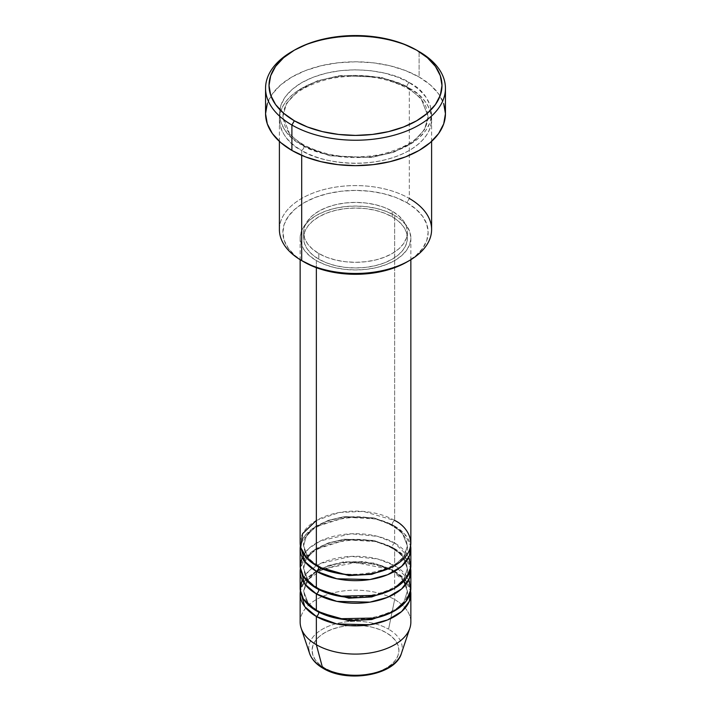 <?xml version="1.0" encoding="UTF-8"?>
<svg xmlns="http://www.w3.org/2000/svg" width="711" height="711" viewBox="0 0 711 711"><rect width="100%" height="100%" fill="white"/><g stroke="black" fill="none" stroke-linecap="round" stroke-linejoin="round"><path stroke-width="0.53" stroke-dasharray="3.56 2.67" d="M372.12 673.539L379.63 671.228L386.206 668.109L391.61 664.305L395.618 659.977L398.089 655.266L398.924 650.378L398.089 645.49L395.618 640.789L391.61 636.452L386.206 632.648A43.424 25.072 0 0 0 324.794 632.648A43.424 25.072 0 0 0 324.794 668.109A43.424 25.072 0 0 0 386.206 668.109A43.424 25.072 0 0 0 386.206 632.648L379.63 629.537L372.12 627.218L363.97 625.787L355.5 625.307L347.03 625.787L338.88 627.218L331.37 629.537L324.794 632.648L319.39 636.452L315.382 640.789L312.911 645.49L312.076 650.378L312.911 655.266L315.382 659.977L319.39 664.305L324.794 668.109L331.37 671.228L338.88 673.539M401.422 653.4A46.766 27 0 0 0 388.57 629.191A46.766 27 180 0 1 400.124 656.369M316.448 571.342L306.672 580.931L303.615 591.063L308.201 603.39L317.621 611.54L308.201 603.39L303.615 591.063L306.228 581.669L314.644 572.595L328.189 565.592L344.4 561.797L373.897 563.05L392.188 569.884A3.457 2 -60 0 1 394.641 565.645L394.641 548.696A55.351 31.959 180 0 0 336.605 541.258A55.351 31.959 180 0 0 300.371 568.471L304.619 558.722L314.644 549.736L346.195 539.791L376.039 541.622L394.641 548.696A3.457 2 -60 0 1 392.907 548.865A3.457 2 -60 0 1 392.188 547.283L373.897 540.458L344.4 539.205L328.189 542.991L314.644 550.003L306.228 559.068L303.615 568.471L308.201 580.789L317.621 588.948L308.201 580.789L303.615 568.471L306.228 559.068L314.644 550.003L328.189 542.991L344.4 539.205L373.897 540.458L392.188 547.283A3.457 2 -60 0 1 394.641 543.044L394.641 526.104A55.351 31.959 180 0 0 336.605 518.666A55.351 31.959 180 0 0 300.371 545.87L304.619 536.121L314.644 527.135L346.195 517.199L376.039 519.021L394.641 526.104A3.457 2 -60 0 1 392.907 526.273A3.457 2 -60 0 1 392.188 524.691L373.897 517.857L344.4 516.604L328.189 520.399L314.644 527.402L306.228 536.476L303.615 545.87L308.201 558.197L317.621 566.347L308.201 558.197L303.615 545.87L306.228 536.476L314.644 527.402L328.189 520.399L344.4 516.604L373.897 517.857L392.188 524.691A3.457 2 -60 0 1 394.641 520.452L363.33 511.413L339.387 512.48L316.359 520.452M318.812 567.058A3.457 2 120 0 0 318.093 565.476A3.457 2 120 0 0 316.359 565.645A3.457 2 -60 0 1 318.093 565.476A3.457 2 -60 0 1 318.804 566.969M410.851 565.645A55.351 31.959 0 0 0 394.641 543.044L377.781 536.396L351.047 533.792L320.608 540.84L309.009 548.305L302.131 557.166M318.812 589.65A3.457 2 120 0 0 318.093 588.068A3.457 2 120 0 0 316.359 588.237A3.457 2 -60 0 1 318.093 588.068A3.457 2 -60 0 1 318.804 589.57M410.851 588.237A55.351 31.959 0 0 0 394.641 565.645L377.781 558.988L351.047 556.384L320.608 563.432L309.009 570.906L302.131 579.767M318.812 612.251A3.457 2 120 0 0 318.093 610.66A3.457 2 120 0 0 316.359 610.838A3.457 2 -60 0 1 318.093 610.66A3.457 2 -60 0 1 318.804 612.162M410.851 622.134A55.351 31.959 0 0 0 394.641 599.542L388.57 629.191L394.641 599.542L394.641 571.297A55.351 31.959 180 0 0 336.605 563.859A55.351 31.959 180 0 0 300.371 591.063L304.619 581.314L314.644 572.328L346.195 562.392L376.039 564.214L394.641 571.297A3.457 2 -60 0 1 392.907 571.466A3.457 2 -60 0 1 392.188 569.884L364.245 561.539L342.818 562.019L321.434 568.471M431.604 229.529A76.104 43.94 0 0 0 409.314 198.458L406.87 202.697A72.646 41.94 0 0 0 304.13 202.697A72.646 41.94 0 0 0 304.13 262.012L295.101 255.658L288.382 248.406L284.249 240.54L282.854 232.355L284.249 224.169L288.382 216.304L295.101 209.052L304.13 202.697L315.142 197.48L327.7 193.605L341.324 191.215L355.5 190.415L369.676 191.215L383.3 193.605L395.858 197.48L406.87 202.697L415.899 209.052L422.618 216.304L426.751 224.169L428.146 232.355L426.751 240.54L422.618 248.406L415.899 255.658L406.87 262.012A72.646 41.94 0 0 0 406.87 202.697L409.314 198.458L409.314 88.306A3.457 2 -60 0 1 407.581 88.475A3.457 2 -60 0 1 406.87 86.893A3.457 2 -60 0 1 409.314 82.654C395.734 72.318 342.249 60.079 301.686 82.654C262.59 106.072 283.787 136.956 301.686 144.795A3.457 2 -60 0 1 303.419 144.626A3.457 2 -60 0 1 304.13 146.208L289.946 134.628L282.854 116.551L286.524 103.388L298.3 90.697L317.266 80.885L339.965 75.579L381.247 77.33L406.87 86.893L381.247 77.33L339.965 75.579L317.266 80.885L298.3 90.697L286.524 103.388L282.854 116.551L289.946 134.628L304.13 146.208A3.457 2 -60 0 1 301.686 150.439C283.787 142.6 262.59 111.725 301.686 88.306C342.249 65.732 395.734 77.97 409.314 88.306A76.104 43.94 180 0 1 431.604 119.377A76.104 43.94 180 0 1 384.624 159.966A76.104 43.94 180 0 1 301.686 150.439L301.686 155.336L301.686 150.439A76.104 43.94 180 0 1 279.396 119.377A76.104 43.94 180 0 1 326.376 78.779A76.104 43.94 180 0 1 409.314 88.306L409.314 198.458A76.104 43.94 0 0 0 326.376 188.939A76.104 43.94 0 0 0 279.396 229.529M410.851 543.044A55.351 31.959 0 0 0 394.641 520.452A3.457 2 120 0 0 392.188 524.691L402.319 532.966L407.385 545.87L404.044 556.464L393.379 566.347L404.044 556.464L407.385 545.87L402.319 532.966L392.188 524.691A3.457 2 120 0 0 392.907 526.273A3.457 2 120 0 0 394.641 526.104A55.351 31.959 180 0 1 410.629 545.87L404.586 533.934L394.641 526.104L394.641 543.044A55.351 31.959 0 0 0 334.321 536.121A55.351 31.959 0 0 0 300.149 565.645M316.359 260.599L316.359 267.692L316.359 260.599L324.749 264.572L334.321 267.523L344.702 269.345L355.5 269.958L366.298 269.345L376.679 267.523L386.251 264.572L394.641 260.599L401.519 255.756L406.639 250.228L409.785 244.237L410.851 237.998A55.351 31.959 180 0 1 376.679 267.523A55.351 31.959 180 0 1 316.359 260.599A55.351 31.959 180 0 1 300.149 237.998L301.215 244.237L304.361 250.228L309.481 255.756L316.359 260.599M394.641 215.406A55.351 31.959 180 0 1 410.851 237.998L409.785 231.768L406.639 225.778L401.519 220.25L394.641 215.406L386.251 211.434L376.679 208.483L366.298 206.661L355.5 206.048L344.702 206.661L334.321 208.483L324.749 211.434L316.359 215.406L309.481 220.25L304.361 225.778L301.215 231.768L300.149 237.998A55.351 31.959 180 0 1 334.321 208.483A55.351 31.959 180 0 1 394.641 215.406L394.641 520.452L394.641 215.406M318.812 253.534L318.812 259.186A51.885 29.96 0 0 0 375.355 265.683A51.885 29.96 0 0 0 407.385 237.998A51.885 29.96 0 0 0 392.188 216.819L392.188 211.167A51.885 29.96 180 0 1 407.385 232.355A51.885 29.96 180 0 1 375.355 260.03A51.885 29.96 180 0 1 318.812 253.534L326.669 257.266L335.645 260.03L345.377 261.737L355.5 262.315L365.623 261.737L375.355 260.03L384.331 257.266L392.188 253.534L398.64 249.001L403.439 243.82L406.39 238.194L407.385 232.355L406.39 226.507L403.439 220.89L398.64 215.709L392.188 211.167L384.331 207.443L375.355 204.679L365.623 202.973L355.5 202.395L345.377 202.973L335.645 204.679L326.669 207.443L318.812 211.167L312.36 215.709L307.561 220.89L304.61 226.507L303.615 232.355L304.61 238.194L307.561 243.82L312.36 249.001L318.812 253.534A51.885 29.96 180 0 1 303.615 232.355A51.885 29.96 180 0 1 335.645 204.679A51.885 29.96 180 0 1 392.188 211.167L392.188 216.819A51.885 29.96 0 0 0 335.645 210.323A51.885 29.96 0 0 0 303.615 237.998A51.885 29.96 0 0 0 318.812 259.186L318.812 253.534M445.442 113.724A89.942 51.93 0 0 0 419.099 77.01L419.099 51.583L419.099 77.01A89.942 51.93 0 0 0 321.079 65.75A89.942 51.93 0 0 0 265.559 113.724M408.869 557.166L394.641 543.044A3.457 2 120 0 0 392.188 547.283L402.319 555.558L407.385 568.471L404.044 579.056L393.379 588.948L404.044 579.056L407.385 568.471L402.319 555.558L392.188 547.283A3.457 2 120 0 0 392.907 548.865A3.457 2 120 0 0 394.641 548.696L394.641 565.645A3.457 2 120 0 0 392.188 569.884L402.319 578.15L407.385 591.063L404.044 601.657L393.379 611.54L404.044 601.657L407.385 591.063L402.319 578.15L392.188 569.884A3.457 2 120 0 0 392.907 571.466A3.457 2 120 0 0 394.641 571.297L394.641 599.542A55.351 31.959 180 0 1 409.847 628.186M394.641 571.297A55.351 31.959 180 0 1 410.629 591.063L404.586 579.118L394.641 571.297M394.641 548.696A55.351 31.959 180 0 1 410.629 568.471L404.586 556.526L394.641 548.696M408.869 579.767L394.641 565.645A55.351 31.959 0 0 0 334.321 558.722A55.351 31.959 0 0 0 300.149 588.237M301.153 628.186A55.351 31.959 180 0 1 329.549 593.907A55.351 31.959 180 0 1 394.641 599.542A55.351 31.959 0 0 0 334.321 592.61A55.351 31.959 0 0 0 300.149 622.134M308.787 649.596A46.766 27 180 0 1 336.561 623.6A46.766 27 180 0 1 388.57 629.191A46.766 27 0 0 0 333.575 624.436A46.766 27 0 0 0 309.578 653.4M293.145 50.881A89.942 51.93 180 0 1 419.099 51.583A89.942 51.93 0 0 0 291.901 51.583M267.292 103.593L272.402 93.852L280.721 84.876L291.901 77.01L305.534 70.549L321.079 65.75L337.956 62.799L355.5 61.795L373.044 62.799L389.921 65.75L405.466 70.549L419.099 77.01L430.279 84.876L438.598 93.852L443.708 103.593M409.314 82.654L397.778 77.188L384.624 73.135L370.351 70.629L355.5 69.785L340.649 70.629L326.376 73.135L313.222 77.188L301.686 82.654L292.221 89.31L285.191 96.909L280.863 105.157L279.396 113.724L280.863 122.301L285.191 130.54L292.221 138.138L301.686 144.795L313.222 150.261L326.376 154.323L340.649 156.82L355.5 157.664L370.351 156.82L384.624 154.323L397.778 150.261L409.314 144.795L418.779 138.138L425.809 130.54L430.137 122.301L431.604 113.724L430.137 105.157L425.809 96.909L418.779 89.31L409.314 82.654A3.457 2 120 0 0 406.87 86.893A3.457 2 120 0 0 407.581 88.475A3.457 2 120 0 0 409.314 88.306C427.213 96.145 448.41 127.02 409.314 150.439C368.751 173.013 315.266 160.784 301.686 150.439A3.457 2 120 0 0 304.13 146.208L329.753 155.771L371.035 157.522L393.734 152.216L412.7 142.404L424.476 129.713L428.146 116.551L421.054 98.474L406.87 86.893L421.054 98.474L428.146 116.551L424.476 129.713L412.7 142.404L393.734 152.216L371.035 157.522L329.753 155.771L304.13 146.208A3.457 2 120 0 0 303.419 144.626A3.457 2 120 0 0 301.686 144.795C315.266 155.131 368.751 167.369 409.314 144.795C448.41 121.377 427.213 90.493 409.314 82.654M392.188 216.819L398.64 221.361L403.439 226.542L406.39 232.159L407.385 237.998L406.39 243.846L403.439 249.463L398.64 254.645L392.188 259.186L384.331 262.91L375.355 265.683L365.623 267.38L355.5 267.958L345.377 267.38L335.645 265.683L326.669 262.91L318.812 259.186L312.36 254.645L307.561 249.463L304.61 243.846L303.615 237.998L304.61 232.159L307.561 226.542L312.36 221.361L318.812 216.819L326.669 213.096L335.645 210.323L345.377 208.616L355.5 208.047L365.623 208.616L375.355 210.323L384.331 213.096L392.188 216.819M394.641 520.452A55.351 31.959 0 0 0 334.321 513.529A55.351 31.959 0 0 0 300.149 543.044M416.655 50.17L419.099 51.583M304.13 262.012L301.686 260.599A76.104 43.94 180 0 1 301.686 198.458A76.104 43.94 180 0 1 409.314 198.458M318.093 565.476C311.471 561.557 307.108 557.166 305.001 552.305L303.615 545.87C299.909 522.949 363.01 506.472 392.907 526.273C399.564 530.219 403.946 534.636 406.034 539.516L407.385 545.87C411.091 568.791 347.99 585.269 318.093 565.476M318.093 588.068C311.471 584.149 307.108 579.758 305.001 574.906L303.615 568.471C299.909 545.55 363.01 529.073 392.907 548.865C399.564 552.811 403.946 557.228 406.034 562.117L407.385 568.471C411.091 591.383 347.99 607.869 318.093 588.068M405.928 584.469L407.385 591.063C411.091 613.984 347.99 630.461 318.093 610.66C311.471 606.741 307.108 602.359 305.001 597.498L303.615 591.063L308.396 579.287L322.723 569.093M403.972 581.065L392.907 571.466L388.277 569.093M387.939 568.942L355.509 562.57L323.061 568.942M303.419 144.626C294.23 139.214 288.088 133.064 284.987 126.158L282.854 116.551C283.947 99.22 299.491 86.635 329.486 78.797C358.966 73.26 384.998 76.486 407.581 88.475C416.824 93.923 422.983 100.118 426.067 107.059L428.146 116.551C427.062 133.819 411.607 146.386 381.754 154.251C352.203 159.859 326.082 156.651 303.419 144.626M410.851 237.998L410.851 259.684M407.385 232.355L407.385 237.998M431.604 119.377L431.604 141.4M279.396 119.377L279.396 141.4M303.615 232.355L303.615 237.998M300.149 237.998L300.149 259.684"/><path stroke-width="1.07" d="M400.124 656.369A46.766 27 180 0 1 322.43 667.38A3.457 2 120 0 0 323.07 668.287A3.457 2 -60 0 1 322.43 667.38A46.766 27 0 0 0 369.205 674.099A46.766 27 0 0 0 401.422 653.4C395.316 675.388 347.315 683.333 323.061 668.278C316.199 664.323 311.702 659.364 309.578 653.4A46.766 27 0 0 0 322.43 667.38L316.359 644.726L322.43 667.38A46.766 27 180 0 1 308.787 649.596M316.359 520.452L302.548 533.748L300.709 547.568L306.974 558.411L316.359 565.645A55.351 31.959 0 0 0 376.679 572.568A55.351 31.959 0 0 0 410.851 543.044L410.851 259.684M318.804 566.969A3.457 2 -60 0 1 318.812 567.058L317.621 566.347L318.812 567.058A3.457 2 -60 0 1 316.359 571.288L304.761 561.468L300.371 545.87A55.351 31.959 180 0 0 300.149 548.696L300.149 565.645A55.351 31.959 0 0 0 316.359 588.237A55.351 31.959 0 0 0 376.679 595.169A55.351 31.959 0 0 0 410.851 565.645L410.851 548.696A55.351 31.959 180 0 1 376.679 578.221A55.351 31.959 180 0 1 316.359 571.288L316.359 588.237L316.359 571.288A55.351 31.959 180 0 1 300.149 548.696M302.131 557.166L300.246 567.485L303.357 576.363L316.359 588.237L339.031 596.156L375.675 595.4L393.734 588.752L406.105 578.585L410.771 567.307L408.869 557.166M318.804 589.57A3.457 2 -60 0 1 318.812 589.65L317.621 588.948L318.812 589.65A3.457 2 -60 0 1 316.359 593.889L304.761 584.069L300.371 568.471A55.351 31.959 180 0 0 300.149 571.297L300.149 588.237A55.351 31.959 0 0 0 316.359 610.838A55.351 31.959 0 0 0 376.679 617.761A55.351 31.959 0 0 0 410.851 588.237L410.851 571.297A55.351 31.959 180 0 1 376.679 600.813A55.351 31.959 180 0 1 316.359 593.889L316.359 610.838L316.359 593.889A55.351 31.959 180 0 1 300.149 571.297M302.131 579.767L300.246 590.077L303.357 598.964L316.359 610.838L339.031 618.748L375.675 618.001L393.734 611.344L406.105 601.186L410.771 589.899L408.869 579.767M318.804 612.162A3.457 2 -60 0 1 318.812 612.251L317.621 611.54L318.812 612.251A3.457 2 -60 0 1 316.359 616.481L304.761 606.661L300.371 591.063A55.351 31.959 180 0 0 300.149 593.889L300.149 622.134A55.351 31.959 0 0 0 316.359 644.726A55.351 31.959 0 0 0 376.679 651.658A55.351 31.959 0 0 0 410.851 622.134L410.851 593.889A55.351 31.959 180 0 1 376.679 623.414A55.351 31.959 180 0 1 316.359 616.481L316.359 644.726L316.359 616.481A55.351 31.959 180 0 1 300.149 593.889M321.434 568.471L316.448 571.342M409.314 198.458A76.104 43.94 180 0 1 409.314 260.599A76.104 43.94 180 0 1 301.686 260.599L304.13 262.012A72.646 41.94 0 0 0 406.87 262.012L395.858 267.229L383.3 271.104L369.676 273.486L355.5 274.295L341.324 273.486L327.7 271.104L315.142 267.229L301.686 260.599A76.104 43.94 0 0 0 384.624 270.127A76.104 43.94 0 0 0 431.604 229.529L431.604 141.4M294.345 50.179L291.901 51.583A89.942 51.93 0 0 0 291.901 125.02L294.345 120.781A86.484 49.93 180 0 1 294.345 50.179A86.484 49.93 180 0 1 416.655 50.17L403.546 43.966L388.597 39.354L372.368 36.51L355.5 35.55L338.632 36.51L322.403 39.354L307.454 43.966L294.345 50.17L283.591 57.742L275.601 66.372L270.678 75.739L269.016 85.48L270.678 95.221L275.601 104.588L283.591 113.218L294.345 120.781L307.454 126.993L322.403 131.606L338.632 134.45L355.5 135.41L372.368 134.45L388.597 131.606L403.546 126.993L416.655 120.781L427.409 113.218L435.399 104.588L440.322 95.221L441.984 85.48L440.322 75.739L435.399 66.372L427.409 57.742L416.655 50.17A86.484 49.93 180 0 1 416.655 50.179A86.484 49.93 180 0 1 416.655 120.79A86.484 49.93 180 0 1 294.345 120.781L291.901 125.02A89.942 51.93 0 0 0 419.099 125.02A89.942 51.93 0 0 0 419.099 51.583L419.099 51.583A89.942 51.93 180 0 1 445.442 88.306A89.942 51.93 180 0 1 389.921 136.281A89.942 51.93 180 0 1 291.901 125.02L291.901 150.439A89.942 51.93 0 0 0 389.921 161.699A89.942 51.93 0 0 0 445.442 113.724L443.708 123.856L438.598 133.597L430.279 142.573L419.099 150.439L405.466 156.9L389.921 161.699L373.044 164.65L355.5 165.654L337.956 164.65L321.079 161.699L305.534 156.9L291.901 150.439L291.901 125.02A89.942 51.93 180 0 1 265.559 88.306A89.942 51.93 180 0 1 293.145 50.881M318.812 567.058L348.843 575.581L371.755 574.319L393.379 566.347L371.755 574.319L348.843 575.581L318.812 567.058A3.457 2 120 0 1 316.359 571.288L336.854 578.781L369.969 579.536L387.637 574.71L401.626 566.356L409.358 556.064L410.629 545.87A55.351 31.959 180 0 1 410.851 548.696M316.359 267.692L316.359 565.645L316.359 267.692M301.686 155.336L301.686 260.599L301.686 155.336M401.422 653.4L409.847 628.186A55.351 31.959 180 0 1 371.72 652.689A55.351 31.959 180 0 1 316.359 644.726A55.351 31.959 180 0 1 301.153 628.186L309.578 653.4M318.812 612.251L348.843 620.774L371.755 619.512L393.379 611.54L371.755 619.512L348.843 620.774L318.812 612.251A3.457 2 120 0 1 316.359 616.481L336.854 623.974L369.969 624.729L387.637 619.903L401.626 611.549L409.358 601.257L410.629 591.063A55.351 31.959 180 0 1 410.851 593.889M318.812 589.65L348.843 598.182L371.755 596.92L393.379 588.948L371.755 596.92L348.843 598.182L318.812 589.65A3.457 2 120 0 1 316.359 593.889L336.854 601.382L369.969 602.137L387.637 597.311L401.626 588.948L409.358 578.656L410.629 568.471A55.351 31.959 180 0 1 410.851 571.297M338.88 673.539L347.03 674.97L355.5 675.45L363.97 674.97L372.12 673.539M265.559 88.306L265.559 113.724A89.942 51.93 0 0 0 291.901 150.439L280.721 142.573L272.402 133.597L267.292 123.856L265.559 113.724L267.292 103.593M443.708 103.593L445.442 113.724L445.442 88.306M279.396 141.4L279.396 229.529A76.104 43.94 0 0 0 301.686 260.599L301.686 260.599M300.149 259.684L300.149 543.044A55.351 31.959 0 0 0 316.359 565.645C326.233 573.164 365.134 582.06 394.641 565.645C423.072 548.608 407.661 526.158 394.641 520.452M409.314 260.599L406.87 262.012M405.928 584.469L403.972 581.065"/></g></svg>
